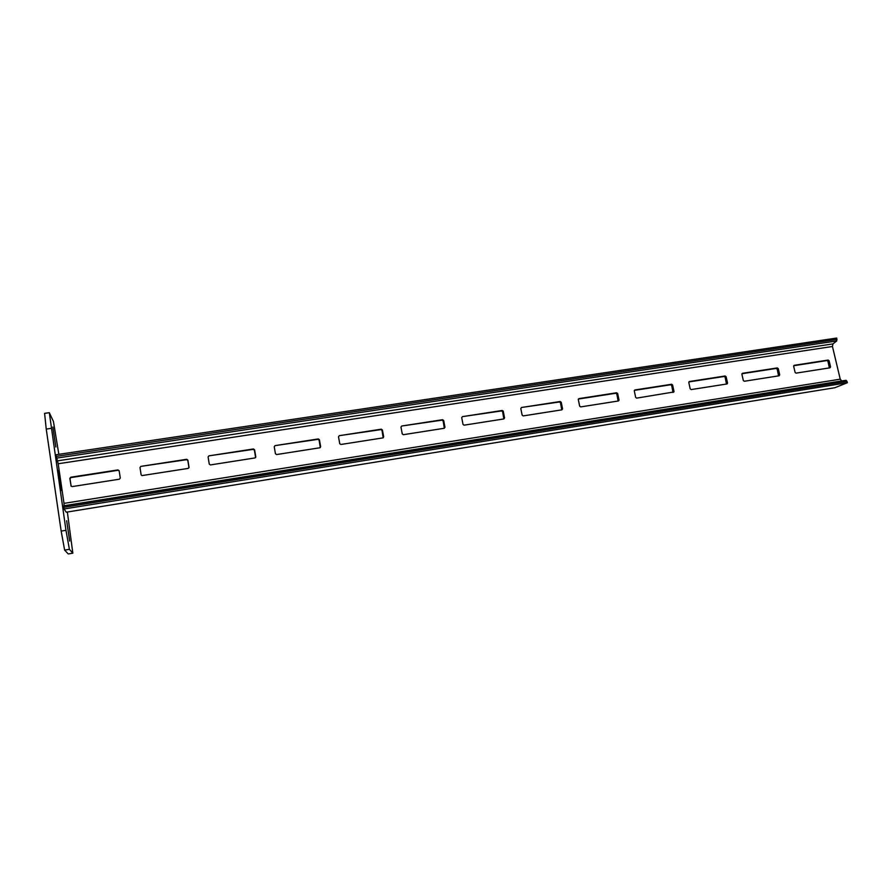 <?xml version="1.0" encoding="UTF-8"?>
<svg xmlns="http://www.w3.org/2000/svg" width="892" height="892" viewBox="0 0 892 892"><rect width="100%" height="100%" fill="white"/><g stroke="black" fill="none" stroke-linecap="round" stroke-linejoin="round"><path stroke-width="1.34" d="M741.954 373.726L776.23 368.418L777.2 369.143L778.571 375.878M793.702 365.72L827.007 360.558L827.954 361.271L829.359 367.917M688.847 381.943L724.137 376.48L725.129 377.216L726.478 384.051M634.346 390.384L670.684 384.753L671.687 385.5L673.014 392.424L673.984 391.376L672.59 385.01L671.587 384.274L634.926 389.949L634.29 390.952L635.662 397.375L636.676 398.122L673.917 391.967M578.373 399.047L615.803 393.249L616.829 393.996L618.123 401.032M521.497 407.488L520.805 408.525L522.132 415.137L523.191 415.906L561.893 409.841L562.584 408.904L561.224 402.27L560.176 401.512L521.497 407.488L559.451 401.969L560.488 402.727L561.759 409.863M462.435 416.631L501.56 410.933L502.62 411.703L503.846 418.939L504.571 417.891L503.177 411.022L502.185 410.476L462.435 416.631L461.71 417.679L463.015 424.391L464.096 425.172L503.868 418.939M401.723 426.019L400.976 427.09L402.247 433.902L403.34 434.694L444.227 428.283L444.963 427.223L443.67 420.478L442.588 419.697L401.723 426.019L442.064 420.143L443.134 420.924L444.339 428.26M339.283 435.675L338.503 436.768L339.74 443.692L340.867 444.484L382.924 437.894L383.683 436.812L382.412 429.966L381.308 429.175L339.283 435.675L380.895 429.61L381.999 430.401L383.181 437.816M275.048 445.621L274.234 446.725L275.438 453.749L276.587 454.552L319.86 447.773L320.652 446.68L319.414 439.723L318.288 438.931L275.048 445.621L317.987 439.343L319.113 440.146L320.295 447.594M208.94 455.845L208.092 456.972L209.263 464.108L210.434 464.922L254.967 457.942L255.792 456.827L254.588 449.769L253.44 448.955L208.94 455.845L253.261 449.367L254.41 450.17L255.603 457.574M140.869 466.371L139.988 467.519L141.114 474.778L141.906 475.592L188.167 468.412L189.026 467.274L187.866 460.105L186.696 459.291L140.869 466.371L186.651 459.681L187.822 460.495L188.993 467.743M71.137 486.24L70.022 478.759L70.936 477.588L118.045 470.296L119.182 470.887M847.4 382.713L64.057 508.975L66.242 512.198L834.823 387.73L847.4 382.713L846.162 380.327L841.769 380.917L840.242 379.178L832.459 346.486L832.938 343.899L836.752 340.934L836.729 338.046L56.073 454.742L56.319 456.37L837.042 339.384M64.057 508.975L64.012 503.378L58.181 463.751L56.319 456.37M744.307 381.252L779.129 375.788L779.697 374.83L778.27 368.641L777.3 367.917L742.501 373.302L741.899 374.272L743.326 380.527L744.307 381.252M796.054 373.135L829.995 367.816L830.552 366.868L829.103 360.769L828.155 360.056L794.226 365.296L793.657 366.255L795.095 372.421L796.054 373.135M690.196 388.834L691.2 389.57L726.924 383.973L727.526 382.991L726.121 376.725L725.129 375.989L689.416 381.52L688.802 382.501L690.196 388.834M579.666 406.139L580.692 406.897L618.368 400.987L619.015 399.973L617.643 393.528L616.628 392.77L578.975 398.601L578.284 399.438L579.666 406.139M70.914 485.761L72.141 486.597L119.383 479.194L120.275 478.034L119.16 470.753L117.956 469.917L70.747 477.22L69.821 478.391L71.115 486.107M52.862 427.056L55.85 447.026L52.862 427.056M66.655 520.738L69.676 541.087L66.655 520.738M57.768 470.24L60.823 490.767L57.768 470.24M67.357 512.019L72.832 553.174L69.398 549.305L65.963 530.305L49.316 412.695L53.42 421.425L58.85 454.329M49.316 412.695L44.6 413.353L46.228 429.074L50.989 428.383M65.963 530.305L61.169 531.097L46.228 429.074M69.398 549.305L64.637 550.119L61.169 531.097M72.832 553.174L68.249 553.954L64.637 550.119M63.811 507.325L847.077 381.352M63.689 505.931L846.162 380.327M64.224 505.719L841.769 380.917M64.012 503.378L840.242 379.178M58.181 463.751L832.459 346.486M57.623 460.829L832.938 343.899M56.653 458.109L836.752 340.934M827.007 360.558L828.155 360.056M827.954 361.271L829.103 360.769M829.404 367.37L830.552 366.868M776.23 368.418L777.3 367.917M777.2 369.143L778.27 368.641M778.627 375.32L779.697 374.83M726.534 383.471L727.526 382.991M725.129 377.216L726.121 376.725M724.137 376.48L725.129 375.989M673.07 391.844L673.984 391.376M671.687 385.5L672.59 385.01M670.684 384.753L671.587 384.274M618.189 400.441L619.015 399.973M616.829 393.996L617.643 393.528M615.803 393.249L616.628 392.77M561.837 409.261L562.562 408.815M560.488 402.727L561.224 402.27M559.451 401.969L560.176 401.512M503.935 418.337L504.571 417.891M502.62 411.703L503.244 411.245M501.56 410.933L502.185 410.476M726.779 383.995L727.381 383.705M618.189 400.831L619.015 400.363M561.848 409.35L562.584 408.904M502.542 411.48L503.177 411.022"/></g></svg>
